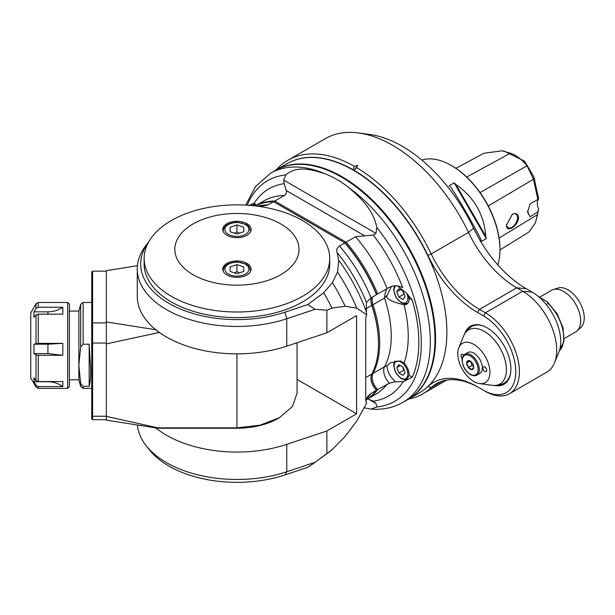 <?xml version="1.0" encoding="UTF-8"?>
<svg xmlns="http://www.w3.org/2000/svg" width="615" height="615" viewBox="0 0 615 615"><rect width="100%" height="100%" fill="white"/><g stroke="black" fill="none" stroke-linecap="round" stroke-linejoin="round"><path stroke-width="0.92" d="M477.64 312.535L479.462 309.376A85.908 49.6 60 0 1 431.184 253.941L468.492 232.401A134.877 77.874 -120 0 0 358.668 132.963L370.084 134.524A127.144 73.408 60 0 1 473.612 228.257A93.641 54.066 -120 0 0 526.232 288.689L532.167 292.11A40.375 23.309 60 0 1 558.835 352.241L554.476 362.911A48.108 27.775 60 0 1 546.75 372.213L509.443 393.746A48.108 27.775 -120 0 0 516.815 355.201A48.108 27.775 -120 0 0 485.389 312.804L483.567 315.956L477.64 312.535A88.483 51.091 60 0 1 427.909 255.433A132.302 76.383 -120 0 0 354.094 170.363L353.879 170.524M538.202 296.345L547.458 301.957L548.057 303.395L546.197 304.471M539.693 297.16L551.64 290.265A24.054 13.891 60 0 1 553.239 289.565A24.054 13.891 60 0 1 571.151 297.775A24.054 13.891 60 0 1 580.675 320.922A24.054 13.891 60 0 1 577.101 330.901A24.054 13.891 60 0 1 575.694 331.931L564.216 338.558M577.101 330.901L580.837 327.511A22.97 13.261 -120 0 0 584.25 317.97A22.97 13.261 -120 0 0 575.148 295.869A22.97 13.261 -120 0 0 558.043 288.028L553.239 289.565M358.668 132.963A134.877 77.874 -120 0 0 325.258 138.683L287.951 160.223A134.877 77.874 -120 0 0 276.12 170.032M473.612 228.257L468.492 232.401A85.908 49.6 -120 0 0 516.761 287.843L522.696 291.264A48.108 27.775 60 0 1 554.476 362.911M526.232 288.689L516.761 287.843L479.462 309.376L485.389 312.804L522.696 291.264L532.167 292.11M287.297 163.575A132.302 76.383 -120 0 1 353.041 169.755L353.248 170.155M419.599 392.731A132.302 76.383 -120 0 0 427.909 386.574A88.483 51.091 60 0 1 477.64 386.889L483.567 390.317A45.533 26.291 -120 0 0 515.762 371.721A45.533 26.291 -120 0 0 483.567 315.956M464.725 333.653A33.502 19.342 60 0 1 470.46 326.227A33.502 19.342 60 0 1 487.211 327.887A33.502 19.342 60 0 1 509.097 357.407A33.502 19.342 60 0 1 503.962 384.26A33.502 19.342 60 0 1 494.66 385.513M483.567 390.317L485.389 391.363A48.108 27.775 -120 0 0 509.443 393.746M408.421 399.181A134.877 77.874 -120 0 0 422.828 393.838A134.877 77.874 -120 0 0 431.184 387.635A85.908 49.6 60 0 1 436.504 383.691A85.908 49.6 60 0 1 479.462 387.942L477.64 386.889M353.041 169.755L354.202 166.227A134.877 77.874 -120 0 0 287.951 160.223M427.909 255.433L431.184 253.941A134.877 77.874 -120 0 0 356.577 167.595L354.094 170.363M354.202 166.227A540.047 521.643 -105 0 1 357.776 165.527A540.047 80.703 130.7 0 1 356.577 167.595M357.776 165.527L353.802 170.47M473.85 381.515A22.724 13.123 -120 0 0 479.585 383.599A22.724 13.123 -120 0 0 485.212 356.4A22.724 13.123 -120 0 0 458.836 347.667A22.724 13.123 -120 0 0 473.85 381.515M484.781 367.024A2.752 1.584 60 0 1 486.58 369.446A2.752 1.584 60 0 1 486.158 371.652A2.752 1.584 60 0 1 483.405 370.061A2.752 1.584 60 0 1 483.405 366.886A2.752 1.584 60 0 1 484.781 367.024M462.211 358.337A2.752 1.584 60 0 1 461.534 354.263A2.752 1.584 60 0 1 462.911 354.401A2.752 1.584 60 0 1 463.756 355.109M464.794 354.294L467.83 352.541A12.031 6.942 60 0 1 479.861 359.483A12.031 6.942 60 0 1 479.861 373.374L476.825 375.127A12.031 6.942 -120 0 0 476.825 361.236A12.031 6.942 -120 0 0 464.794 354.294C462.657 356.131 461.742 358.068 462.057 360.106L462.941 365.01C464.533 369.292 467.016 372.482 470.383 374.573C473.212 375.973 475.364 376.157 476.825 375.127M466.693 363.035L468.446 360.544A4.958 2.867 60 0 1 470.206 361.013A4.958 2.867 60 0 1 471.959 362.566A4.958 2.867 60 0 1 473.711 367.086A4.958 2.867 60 0 1 471.959 369.584A4.958 2.867 60 0 1 468.446 367.555A4.958 2.867 60 0 1 466.693 363.035A4.958 2.867 60 0 1 468.446 360.544L470.444 361.159L472.097 365.448L468.446 367.555L466.693 363.035L470.168 361.036M473.711 367.086L471.959 369.584L468.446 367.555M473.658 366.356L472.097 365.448M421.767 160.023A68.726 39.683 60 0 1 451.372 165.504A68.726 39.683 60 0 1 499.972 249.675A68.726 39.683 60 0 1 497.835 264.896M450.987 187.452C461.742 204.165 471.667 221.362 480.769 239.027A68.726 39.683 60 0 1 481.361 241.441L486.342 238.566A68.726 39.683 -120 0 0 485.75 236.152C483.982 214.251 474.057 197.054 455.969 184.577A68.726 39.683 -120 0 0 454.178 182.855L449.196 185.738A68.726 39.683 60 0 1 450.987 187.452M499.972 249.675L499.972 248.975A67.865 39.183 60 0 0 451.979 165.85L451.372 165.504M486.342 238.566L454.178 182.855M485.75 236.152L455.969 184.577M499.964 249.959L528.969 232.009L535.465 222.807L537.502 214.589L499.111 238.059M537.841 211.844L538.655 208.908A10.309 5.95 -120 0 1 538.655 199.029L537.841 199.368L533.52 179.226L526.994 165.781C521.881 159.431 516.362 155.241 510.419 153.197L502.132 150.813L504.323 151.19L524.526 161.161L533.866 176.843L538.655 199.029L530.122 203.849L527.547 212.19L530.13 216.695L537.841 211.844L537.502 214.589M535.465 222.807L538.655 208.908M502.132 150.813L483.951 153.235L455.899 168.302M506.499 224.975L512.333 214.297L514.793 213.513L516.708 213.935L518.061 215.435L518.522 217.672C518.36 226.105 505.93 233.631 506.499 224.975M530.13 216.695A10.309 5.95 60 0 1 527.716 210.668M512.18 214.389A7.818 4.513 -60 0 1 515.931 214.089A7.818 4.513 -60 0 1 517.553 217.672A7.818 4.513 -60 0 1 514.14 225.536A7.818 4.513 -60 0 1 508.113 227.635A7.818 4.513 -60 0 1 506.506 224.49M258.561 206.348L261.575 206.379L268.178 204.849L273.575 201.735L344.869 242.902L339.472 246.015C336.959 247.883 336.159 250.036 337.074 252.473L338.719 260.268A120.271 69.441 60 0 1 366.386 311.92L366.678 314.742A10.309 5.95 -60 0 0 365.717 319.469L365.717 399.435A10.309 5.95 -60 0 0 366.678 403.048L356.792 421.044L345.107 436.458L331.954 449.811L326.865 453.562L326.865 430.984L286.759 444.353A99.653 57.533 0 0 1 155.803 427.932M165.912 223.975L168.033 222.561M148.653 241.956A96.217 55.55 0 0 0 172.9 305.517A96.217 55.55 0 0 0 285.045 312.159L307.777 304.579L315.072 309.299L286.759 318.739L285.045 312.159M338.719 260.268L337.543 272.122L332.384 282.631L323.667 292.794L307.777 304.579M329.717 258.438L329.717 264.05A92.78 53.567 180 0 1 272.437 313.542A92.78 53.567 180 0 1 171.324 301.927A92.78 53.567 180 0 1 144.148 264.05L144.148 258.438A92.78 53.567 0 0 0 236.936 312.005A92.78 53.567 0 0 0 329.717 258.438A92.78 53.567 0 0 0 236.936 204.872A92.78 53.567 0 0 0 144.148 258.438M255.294 205.933A111.684 64.483 60 0 1 273.575 201.735M297.068 379.44L356.608 413.81L356.608 315.61L326.865 332.776L286.759 346.145A99.653 57.533 180 0 1 137.276 296.322L137.276 268.909A99.653 57.533 0 0 0 286.759 318.739L286.759 346.145M356.608 413.81L326.865 430.984M326.865 332.776L326.865 310.198L331.954 308.077L345.107 306.239L356.792 308.161L366.678 314.742M148.669 241.926L145.963 245.423A99.653 57.533 0 0 0 137.276 268.909M323.667 292.794A138.744 80.104 60 0 1 331.954 308.077M326.865 310.198L315.072 309.299M332.384 282.631A134.447 77.621 60 0 1 345.107 306.239M337.543 272.122A128.435 74.154 60 0 1 356.792 308.161M366.386 311.92L366.425 302.434L371.083 297.845L376.48 294.731L376.196 293.532A110.823 63.983 -120 0 0 345.338 243.163L344.869 242.902A111.684 64.483 60 0 1 376.48 294.731M344.869 242.902L345.338 243.163L346.084 242.195L274.79 201.036L284.276 195.555C286.259 194.094 286.897 192.41 286.206 190.512L284.23 183.67A119.618 69.065 -120 0 0 254.195 203.219L256.055 205.595M274.328 202.166L274.79 201.036A111.684 64.483 -120 0 0 255.202 205.925L264.081 200.79A111.684 64.483 60 0 1 284.276 195.555M355.57 236.721A111.684 64.483 60 0 1 387.181 288.55C392.232 285.191 397.405 284.914 402.687 287.72A119.618 69.065 -120 0 0 373.236 235.061L355.57 236.721L346.084 242.195A111.684 64.483 -120 0 1 377.695 294.024L376.196 293.532M286.759 444.353L286.759 471.759L315.072 462.319L307.777 467.323L285.045 474.895L286.759 471.759A99.653 57.533 180 0 1 145.963 445.421A99.653 57.533 180 0 1 137.437 425.18M285.045 474.895A96.217 55.55 180 0 1 149.099 449.465L145.963 445.421M315.072 462.319L326.865 453.562M331.954 449.811A138.744 80.104 60 0 1 328.94 452.202L316.687 461.142M366.686 398.289A111.684 64.483 -120 0 0 371.083 393.423L376.48 390.302A111.684 64.483 60 0 1 366.302 399.658M371.083 393.423L367.87 396.191L366.425 399.143L366.01 401.626M366.071 308.707L371.752 305.424A12.031 6.942 60 0 1 370.93 300.735A12.031 6.942 60 0 1 371.46 297.629M397.159 285.714L406.369 293.017L409.136 298.237A11.6 6.696 60 0 1 406.753 304.194A11.6 6.696 60 0 1 404.024 304.702C395.491 302.926 383.814 298.944 387.327 294.969L384.513 298.06A97.939 56.542 60 0 1 384.513 366.786A12.031 6.942 -120 0 0 389.449 383.153L377.695 389.603A12.031 6.942 60 0 1 372.967 373.443A97.939 56.542 -120 0 0 372.967 304.725L371.752 305.424A97.939 56.542 60 0 1 378.471 343.67L378.471 342.962A97.078 56.05 -120 0 0 371.814 305.063A12.884 7.442 60 0 1 370.937 300.389M386.873 288.727L385.29 292.44L384.513 298.06L372.967 304.725A12.031 6.942 60 0 1 372.675 296.922M376.303 293.993A12.031 6.942 60 0 1 377.695 294.024L387.181 288.55M387.327 294.969L391.355 286.644M389.449 383.153L395.453 381.784C389.81 376.541 387.035 371.206 387.127 365.771L390.364 362.765L400.373 360.905L404.024 363.035A11.6 6.696 60 0 1 409.136 375.404L406.369 380.155L412.265 377.203A124.93 72.132 -120 0 0 412.265 300.043L406.369 293.017M406.369 380.155L403.271 381.623L395.453 381.784M364.188 407.807L371.137 409.121L376.857 406.938L375.98 403.494L373.113 401.095L367.685 398.889M373.236 235.061L375.98 233.377L376.857 227.596A127.343 73.523 60 0 1 376.857 406.938M371.137 409.121C382.845 409.99 393.446 407.73 402.933 402.348A132.302 76.383 -120 0 0 425.326 304.033A132.302 76.383 -120 0 0 348.743 187.544C341.141 181.548 333.169 176.943 324.82 173.73C311.459 169.433 296.668 165.297 285.698 174.968L283.676 180.087L284.23 183.67M254.195 203.219L248.706 205.618M252.235 204.026L251.966 205.579M378.471 343.67A97.939 56.542 60 0 1 371.752 374.151A12.031 6.942 60 0 0 370.93 377.894A12.031 6.942 60 0 0 376.48 390.302L376.196 389.772A12.884 7.442 60 0 1 370.937 377.549M387.181 384.129A111.684 64.483 60 0 1 375.765 394.23L366.294 399.696A111.684 64.483 -120 0 0 377.695 389.603L376.196 389.772M405.124 296.561L403.04 299.52L398.874 297.114L396.79 291.748L398.874 288.781L403.04 291.187L405.124 296.561M404.332 294.508L403.732 294.308L398.874 297.114M402.871 291.087L403.732 294.308M396.79 291.748L400.396 289.665M405.124 372.444L403.04 375.411L398.874 373.005L396.79 367.632L398.874 364.672L403.04 367.078L405.124 372.444M404.332 370.399L403.732 370.199L398.874 373.005M402.871 366.978L403.732 370.199M396.79 367.632L400.396 365.548M324.82 173.73A132.302 76.383 60 0 0 270.631 173.199L275.266 170.524A132.302 76.383 60 0 1 407.568 246.907A132.302 76.383 60 0 1 407.568 399.673L402.933 402.348M407.868 399.496A132.302 76.383 -120 0 0 408.176 399.32A132.302 76.383 -120 0 0 435.574 338.757A132.302 76.383 -120 0 0 377.825 205.618A132.302 76.383 -120 0 0 275.874 170.171A132.302 76.383 -120 0 0 275.574 170.347M275.874 170.171L287.174 163.644A132.302 76.383 60 0 1 389.126 199.091A132.302 76.383 60 0 1 446.874 332.231A132.302 76.383 60 0 1 419.476 392.8L408.176 399.32M348.743 187.544C360.528 197.761 373.282 209.531 376.857 227.596M155.803 329.732L106.349 321.945L106.349 270.692L137.437 265.665M279.456 417.67L278.241 418.369A58.417 33.725 180 0 1 236.936 428.248L157.955 428.248L157.955 427.84L236.936 427.84L259.945 425.196L279.456 417.67L292.494 406.407L297.068 393.123L297.068 342.709M157.955 428.248L106.349 420.145L106.349 343.9L159.37 332.438M157.955 427.84L106.349 416.378M106.349 343.9L106.349 321.945M157.901 331.37L157.955 332.438M106.349 416.24L92.604 416.24L92.604 343.055L106.349 343.055M91.743 415.502L91.743 418.83L92.604 419.691L92.604 416.24L91.743 415.502L91.743 342.793L92.604 343.055L92.604 271.146L106.349 271.146M92.604 419.691L106.349 419.691M91.743 342.793L91.743 272.014L92.604 271.146M106.349 322.898L92.604 322.898L91.743 323.429M89.167 386.305C90.159 383.299 90.666 377.941 90.682 370.222L89.167 344.216L89.167 386.305L83.14 386.305L80.65 383.591L78.858 365.264L78.858 379.786L80.65 386.466L83.14 388.373L83.14 386.305M69.41 311.059L78.858 311.059L78.858 365.264L80.65 346.937L83.14 344.216L89.167 344.216M67.688 388.373L67.688 302.465L69.41 304.187L69.41 386.658L67.688 388.373L38.253 388.373L38.253 386.558L62.822 386.558L62.822 381.546L38.253 381.546L38.253 355.293L62.822 355.293L62.822 343.355L38.253 343.355L33.956 344.185L33.956 353.594L36.016 354.84L38.253 355.293M38.253 307.231L62.822 307.231L62.822 314.15L38.253 314.15L36.016 314.98L33.956 317.286L33.956 311.828L36.016 308.446L38.253 307.231L38.253 302.465L67.688 302.465M38.253 386.558L36.016 385.282L33.956 381.731L33.956 377.779L36.016 380.547L38.253 381.546M36.016 385.282L36.016 387.089L30.75 377.956L30.75 312.881L36.016 303.756L36.016 308.446M62.822 386.558C58.34 383.391 53.382 381.777 47.932 381.731L33.956 381.731M62.822 355.293L47.932 353.594L33.956 353.594M62.822 343.355L47.932 344.185L33.956 344.185M33.956 311.828L47.932 311.828C53.382 311.782 58.34 310.252 62.822 307.231M271.469 279.118A62.1 35.855 0 0 0 299.028 249.321A62.1 35.855 0 0 0 271.469 219.524A62.1 35.855 0 0 0 271.3 219.463A62.1 35.855 0 0 0 254.118 214.873A62.1 35.855 0 0 0 253.941 214.843A62.1 35.855 0 0 0 174.837 249.321A62.1 35.855 0 0 0 253.941 283.799A62.1 35.855 0 0 0 254.118 283.776A62.1 35.855 0 0 0 271.3 279.187A62.1 35.855 0 0 0 271.469 279.118M222.761 229.48A14.176 8.187 180 0 1 236.936 221.3A14.176 8.187 180 0 1 251.105 229.48A14.176 8.187 180 0 1 236.936 237.667A14.176 8.187 180 0 1 222.761 229.48M222.761 269.162A14.176 8.187 180 0 1 236.936 260.975A14.176 8.187 180 0 1 251.105 269.162A14.176 8.187 180 0 1 236.936 277.342A14.176 8.187 180 0 1 222.761 269.162M250.62 231.609A13.745 7.934 0 0 0 250.682 230.886L250.682 231.478M243.74 231.755L236.936 234.023L230.125 231.755L230.125 227.212L236.936 224.944L243.74 227.212L243.74 231.755L243.74 227.212M230.125 227.212L230.125 231.755M236.936 224.944L236.936 231.955L234.515 233.216M239.35 233.216L236.936 231.955M250.62 271.292A13.745 7.934 0 0 0 250.682 270.562L250.682 271.161M243.74 271.43L236.936 273.698L230.125 271.43L230.125 266.895L236.936 264.627L243.74 266.895L243.74 271.43L243.74 266.895M230.125 266.895L230.125 271.43M236.936 264.627L236.936 271.638L234.515 272.899M239.35 272.899L236.936 271.638M548.057 303.395A32.649 18.85 60 0 1 559.366 350.811M427.909 386.574L431.184 387.635L442.585 381.054M507.306 381.338L504.269 383.084A32.649 18.85 -120 0 0 510.65 372.767M483.759 326.181A32.649 18.85 -120 0 0 471.628 326.542C467.93 328.764 465.271 331.877 463.656 335.89A31.265 18.05 60 0 1 499.941 347.898A31.265 18.05 60 0 1 492.192 385.321C496.474 385.92 500.502 385.175 504.269 383.084M470.206 374.181A11.17 6.45 -120 0 0 477.04 364.449A11.17 6.45 -120 0 0 463.364 356.554A11.17 6.45 -120 0 0 470.206 374.181M466.693 177.012L510.419 153.197M480.084 192.58L526.994 165.781M488.264 205.948L533.52 179.226M268.178 204.849A111.684 64.483 -120 0 0 257.493 206.202M337.074 252.473A114.621 66.174 60 0 1 366.425 302.434M371.083 297.845A111.684 64.483 -120 0 0 339.472 246.015M286.206 190.512L364.318 235.607M365.771 400.442A10.309 5.95 120 0 0 366.186 400.25M365.717 399.373A12.031 6.942 -120 0 0 366.286 399.75M373.236 401.172A119.618 69.065 -120 0 0 403.271 381.623M375.98 233.377L283.676 180.087M247.199 205.202A127.343 73.523 60 0 1 285.698 174.968M255.579 204.08A9.794 5.658 -120 0 0 253.741 205.764M368.247 399.035L375.98 403.494M372.213 373.274L372.967 373.443L384.513 366.786A12.031 9.256 -151.6 0 1 387.127 365.771M404.024 304.702A109.962 63.491 60 0 1 404.024 363.035M408.106 302.918L407.514 303.264A11.17 6.45 -120 0 0 408.229 302.726M395.999 285.706A9.794 5.658 -120 0 0 395.691 296.307A9.794 5.658 -120 0 0 404.962 302.987A9.794 5.658 -120 0 0 406.938 293.586M409.136 298.237L412.265 300.043M412.265 377.203L409.136 375.404M400.957 362.043A9.794 5.658 -120 0 0 394.961 370.576A9.794 5.658 -120 0 0 406.953 377.502A9.794 5.658 -120 0 0 400.957 362.043M365.717 377.633L371.752 374.151M236.936 353.856L236.936 428.248M83.14 344.216L83.14 302.465L91.743 302.465M80.65 383.591L80.65 386.466M78.858 311.059L80.65 304.379L80.65 346.937M38.253 343.355L38.253 314.15M36.016 314.98L36.016 343.577M36.016 354.84L36.016 380.547M47.932 344.185L47.932 353.594M47.932 311.828L47.932 314.15M223.191 231.478L223.191 230.886A13.745 7.934 0 0 0 223.245 231.609M248.96 229.48A12.031 6.942 0 0 0 230.917 223.468A12.031 6.942 0 0 0 230.917 235.499A12.031 6.942 0 0 0 248.96 229.48M223.191 271.161L223.191 270.562A13.745 7.934 0 0 0 223.245 271.292M248.96 269.162A12.031 6.942 0 0 0 230.917 263.151A12.031 6.942 0 0 0 230.917 275.174A12.031 6.942 0 0 0 248.96 269.162M547.458 301.957L557.09 313.688L563.048 327.818L563.947 341.179L559.335 350.888M422.828 393.838L446.59 380.124M474.657 324.789L471.628 326.542M479.585 383.599L492.192 385.321M458.836 347.667L463.656 335.89M254.456 203.265L253.034 205.687M394.484 285.852L393.631 289.696L395.814 297.053L401.072 302.68L404.878 303.902L407.514 303.264M395.045 360.913L394.054 362.712L393.631 365.587L395.814 372.944L401.072 378.571L404.878 379.793L407.368 379.232M270.631 173.199L255.625 186.391L245.677 205.11M91.743 388.373L83.14 388.373M80.65 304.379L83.14 302.465M69.41 379.786L78.858 379.786M36.016 387.089L38.253 388.373M36.016 303.756L38.253 302.465M250.682 230.886L248.452 226.089L246.192 224.429L237.006 222.223C228.273 222.93 223.668 225.813 223.191 230.886M250.682 270.562L248.452 265.772L246.192 264.104L237.006 261.905C228.273 262.605 223.668 265.496 223.191 270.562"/></g></svg>
